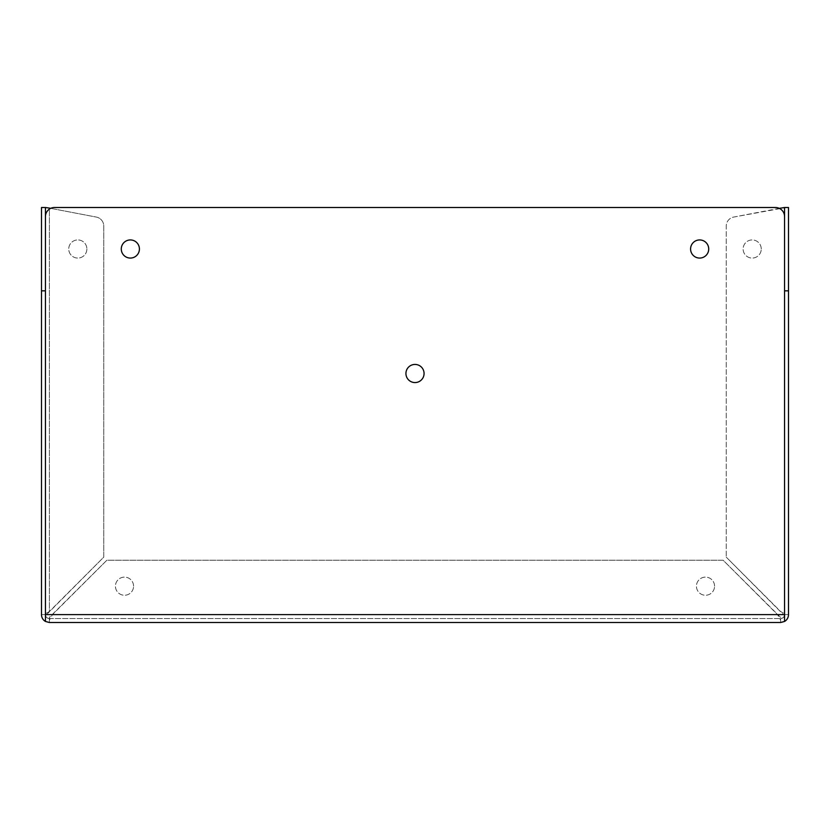 <?xml version="1.0" encoding="UTF-8"?>
<svg xmlns="http://www.w3.org/2000/svg" width="830" height="830" viewBox="0 0 830 830"><rect width="100%" height="100%" fill="white"/><g stroke="black" fill="none" stroke-linecap="round" stroke-linejoin="round"><path stroke-width="0.62" stroke-dasharray="4.15 3.11" d="M45.443 621.442L45.443 614.615L41.5 614.615A7.885 7.885 0 0 0 49.385 622.5L780.615 622.5A7.885 7.885 0 0 0 788.5 614.615L788.5 207.5L783.406 207.5M786.186 614.615L783.406 614.615L726.25 557.148L780.615 611.513L786.186 614.615L788.5 614.615L784.558 614.615L784.558 216.63A9.13 9.13 0 0 0 775.428 207.5L54.573 207.5A9.13 9.13 0 0 0 45.443 216.63L45.443 614.615C45.692 616.991 47.009 618.309 49.385 618.558L49.385 622.5L49.385 620.186L52.477 614.615L106.842 560.25L723.158 560.25L777.523 614.615L780.615 620.186L780.615 622.5L780.615 618.558L780.615 622.5M783.406 614.615L784.558 614.615L784.558 621.442M784.558 207.5L784.558 614.615C784.309 616.991 782.991 618.309 780.615 618.558A3.943 3.943 0 0 0 784.558 614.615C784.309 616.991 782.991 618.309 780.615 618.558L780.615 620.186M49.385 620.186L49.385 617.406L106.842 560.25L723.158 560.25L780.615 617.406M133.568 586.188A9.068 9.068 0 0 0 119.966 578.334A9.068 9.068 0 0 0 119.966 594.041A9.068 9.068 0 0 0 133.568 586.188A9.068 9.068 0 0 1 119.966 594.041A9.068 9.068 0 0 1 119.966 578.334A9.068 9.068 0 0 1 133.568 586.188M714.568 586.188A9.068 9.068 0 0 0 700.966 578.334A9.068 9.068 0 0 0 700.966 594.041A9.068 9.068 0 0 0 714.568 586.188A9.068 9.068 0 0 1 700.966 594.041A9.068 9.068 0 0 1 700.966 578.334A9.068 9.068 0 0 1 714.568 586.188M49.385 617.406L49.385 622.5M45.443 207.5L45.443 614.615C45.692 616.991 47.009 618.309 49.385 618.558A3.943 3.943 0 0 1 45.443 614.615L41.5 614.615L41.5 207.5L49.385 208.091L49.385 611.513L43.814 614.615M49.385 618.558L780.615 618.558L49.385 618.558M130.352 239.932A9.068 9.068 0 0 0 122.498 253.534A9.068 9.068 0 0 0 138.205 253.534A9.068 9.068 0 0 0 130.352 239.932M699.649 239.932A9.068 9.068 0 0 0 691.795 253.534A9.068 9.068 0 0 0 707.502 253.534A9.068 9.068 0 0 0 699.649 239.932M415 364.432A9.068 9.068 0 0 0 407.146 378.034A9.068 9.068 0 0 0 422.854 378.034A9.068 9.068 0 0 0 415 364.432M779.266 208.351L733.668 217.076A9.13 9.13 0 0 0 726.25 226.051L726.25 557.148L726.25 226.051A9.13 9.13 0 0 1 733.668 217.076L786.186 207.5M761.255 249A9.068 9.068 0 0 0 747.654 241.146A9.068 9.068 0 0 0 747.654 256.854A9.068 9.068 0 0 0 761.255 249A9.068 9.068 0 0 1 747.654 256.854A9.068 9.068 0 0 1 747.654 241.146A9.068 9.068 0 0 1 761.255 249M46.594 614.615L103.75 557.148L103.75 226.051A9.13 9.13 0 0 0 96.332 217.076L49.385 208.091M43.814 207.5L46.594 207.5M86.88 249A9.068 9.068 0 0 1 73.279 256.854A9.068 9.068 0 0 1 73.279 241.146A9.068 9.068 0 0 1 86.88 249A9.068 9.068 0 0 1 73.279 256.854A9.068 9.068 0 0 1 73.279 241.146A9.068 9.068 0 0 1 86.88 249M50.734 208.351L96.332 217.076A9.13 9.13 0 0 1 103.75 226.051L103.75 557.148L49.385 611.513L49.385 209.119M52.477 614.615L777.523 614.615L52.477 614.615M784.558 614.615L45.443 614.615M780.615 209.119L780.615 208.091"/><path stroke-width="1.25" d="M780.615 622.5L784.558 621.442L780.615 622.5L49.385 622.5L45.443 621.442L49.385 622.5M788.5 290.842L784.558 290.842L784.558 207.5L788.5 207.5L788.5 614.615A7.885 7.885 0 0 1 784.558 621.442L784.558 614.771M45.443 614.771L45.443 621.442A7.885 7.885 0 0 1 41.5 614.615L41.5 207.5L45.443 207.5L45.443 614.615L45.443 216.63A9.13 9.13 0 0 1 54.573 207.5L775.428 207.5A9.13 9.13 0 0 1 784.558 216.63L784.558 614.615L45.443 614.615L45.443 621.442M130.352 239.932A9.068 9.068 0 0 0 122.498 253.534A9.068 9.068 0 0 0 138.205 253.534A9.068 9.068 0 0 0 130.352 239.932M699.649 239.932A9.068 9.068 0 0 0 691.795 253.534A9.068 9.068 0 0 0 707.502 253.534A9.068 9.068 0 0 0 699.649 239.932M415 364.432A9.068 9.068 0 0 0 407.146 378.034A9.068 9.068 0 0 0 422.854 378.034A9.068 9.068 0 0 0 415 364.432M784.558 621.442L784.558 290.842M41.5 290.842L45.443 290.842M779.266 208.351L784.558 207.5M45.443 207.5L49.385 208.091L49.385 209.119M50.734 208.351L49.385 208.091M780.615 209.119L780.615 208.091"/></g></svg>
